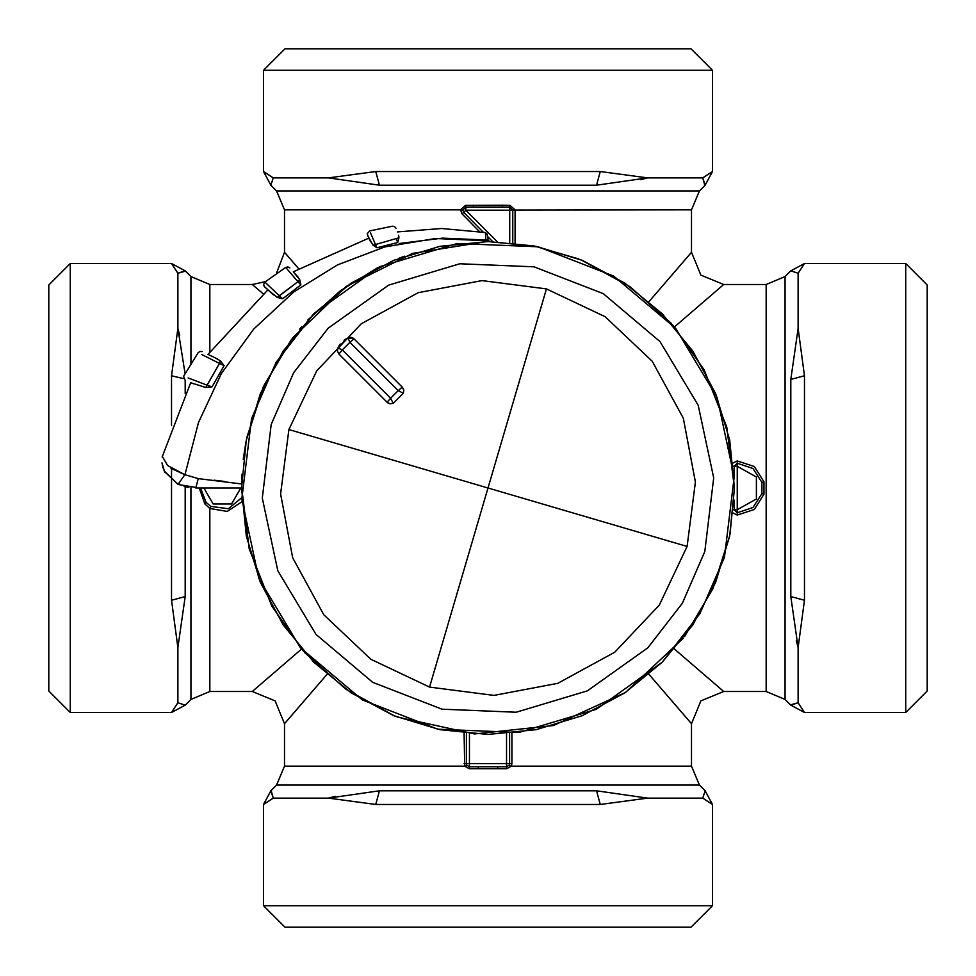 <?xml version="1.0" encoding="UTF-8"?>
<svg xmlns="http://www.w3.org/2000/svg" width="976" height="976" viewBox="0 0 976 976"><rect width="100%" height="100%" fill="white"/><g stroke="black" fill="none" stroke-linecap="round" stroke-linejoin="round"><path stroke-width="1.46" d="M241.621 486.829L249.283 548.951L271.779 606.12L303.499 651.285M304.524 652.432L346.016 689.349L394.719 716.042M397.098 717.006L474.543 734.013L553.392 725.546L625.457 692.472L683.285 638.231M684.566 636.547L712.846 588.723L729.706 535.787M730.024 534.128L734.379 488L726.717 427.049L704.221 369.88L672.501 324.715M671.476 323.568L629.984 286.639L581.257 259.958M578.914 259.006L533.982 245.952L488 241.621L439.932 246.355L393.718 260.372L351.116 283.138L313.784 313.784L283.138 351.116L260.372 393.718L246.355 439.932L241.621 488L246.355 536.068L260.372 582.282L283.138 624.884L313.784 662.216L351.116 692.862L393.718 715.628L439.932 729.645L488 734.379L536.068 729.645L582.282 715.628L624.884 692.862L662.216 662.216L692.862 624.884L715.628 582.282L729.645 536.068L734.379 488L729.645 439.932L715.628 393.718L692.862 351.116L662.216 313.784L624.884 283.138L582.282 260.372L536.068 246.355L488 241.621L488 240.157L485.853 240.743L485.853 241.633L412.653 253.431L346.26 286.468L292.715 337.769M291.434 339.453L263.154 387.277L246.294 440.213M245.976 441.872L243.488 457.756M241.889 476.398L241.645 484.779M404.43 256.224L399.184 258.189M377.761 267.656L340.221 290.848L307.867 319.908M301.682 326.789L299.693 329.107M292.446 338.123L264.24 384.861L246.855 437.492M243.683 456.195L243.268 459.586M242.011 474.068L241.645 484.035M241.621 486.451L241.621 488L195.773 488L198.201 478.643L184.915 474.69L198.531 422.437L221.479 373.491L253.711 329.046L293.715 291.946L337.574 264.825L384.812 246.94L435.406 238.461L485.853 240.743M241.621 487.073L241.621 488M241.658 483.998L198.201 478.643M214.11 480.155L224.297 481.449M178.035 484.425L184.806 474.653L178.035 484.425L196.53 487.536M399.245 243.451L442.531 238.095L488 240.157L487.268 234.606L487.988 239.62L485.853 240.267L485.45 232.569L487.268 234.606L485.548 233.301L485.853 240.267M184.806 474.653L167.628 465.613L162.394 456.524M170.995 468.309L184.293 474.495M398.903 236.936L398.489 235.228M376.98 247.819L375.357 244.415L373.027 245.196L376.98 247.819L397.659 242.487L398.94 237.766L398.586 235.484M396.805 238.974L398.94 237.766L373.027 245.196L367.549 235.472M289.884 267.973L287.92 266.936L285.761 267.412L297.887 281.649L279.258 295.74L282.637 298.778L300.815 284.907L299.656 279.502L293.325 271.792L368.843 238.181L370.599 241.865M282.637 298.778L277.355 297.387L268.815 290.653M300.815 284.907L297.887 281.649L277.355 297.387L276.525 296.985M224.102 365.683L219.502 363.487L207.022 385.105L211.987 386.862L224.102 365.683L220.32 360.803L215.086 357.826M267.961 289.884L208.01 354.447L210.962 355.862M211.987 386.862L205.838 387.411L190.735 382.738L162.126 456.975M194.139 383.934L190.784 382.751M201.739 354.556L219.502 363.487L205.838 387.411L204.13 387.204M179.377 483.852L177.961 484.389L164.224 470.957L162.333 464.869L164.505 471.567L177.974 484.401M184.098 486.487L188.88 487.475M397.659 242.487L396.366 238.803M373.088 239.047L372.722 238.168M370.392 232.691L375.357 244.415M299.656 279.502L298.095 281.454M294.764 273.39L297.973 276.952M264.716 286.956L273.463 294.825L264.24 286.419L263.654 284.455L264.911 282.015L268.461 285.407M208.01 354.447L217.441 358.948M219.502 363.487L220.32 360.803M207.022 385.105L188.112 377.919M188.148 377.932L198.897 382.006M205.582 384.556L206.558 384.922M313.784 313.784L276.098 362.303L251.588 418.631L241.865 499.041L258.738 578.243L300.388 647.698L362.303 699.902L437.797 729.206L518.72 732.464L596.324 709.296L662.216 662.216L699.902 613.697L724.412 557.369L734.135 476.959L717.262 397.757L675.612 328.302L613.697 276.098L538.203 246.794L457.28 243.536L379.676 266.704L313.784 313.784M390.01 403.759L393.218 403.32L403.32 393.218L403.759 390.01L403.32 393.218L393.218 403.32L390.01 403.759L387.118 402.271L338.916 354.068L337.415 351.153L337.867 347.968L337.354 350.055M346.48 338.648L337.867 347.968L347.981 337.867M348.078 337.818L354.068 338.916L402.271 387.118L403.759 390.01L403.161 388.302M388.302 403.161L387.606 402.698M344.028 340.307L345.797 339.062M350.055 337.354L351.47 337.476M351.848 337.586L353.227 338.233M353.446 338.379L354.068 338.916L349.884 342.283L394.768 387.179L398.232 390.632L402.271 387.118M340.307 344.028L339.062 345.797M337.867 347.968L342.283 349.884L349.884 342.283L347.968 337.867L351.153 337.415L354.068 338.916M403.32 393.218L398.232 390.632L390.632 398.232L342.283 349.884L338.916 354.068L337.415 351.153M393.218 403.32L390.632 398.232L387.118 402.271M298.497 268.571L284.467 252.333L298.497 268.571M506.703 768.71L506.507 766.794L497.662 766.819L497.76 768.746L506.703 768.71L511.29 766.136L509.228 765.123L509.618 763.61L511.936 763.61L511.29 766.136L691.533 766.136L691.533 723.667L649.04 674.465M691.533 766.136L699.377 785.07L276.623 785.07L284.467 766.136L284.467 723.667L326.96 674.465M464.064 733.22L464.71 766.136L466.772 765.123L466.382 763.61L509.618 763.61L509.618 733.427M241.999 501.64L227.286 511.424L209.864 508.447L209.864 691.533L252.333 691.533L301.535 649.04M263.142 293.813L252.333 284.467L263.142 293.813M649.04 301.535L691.533 252.333L691.533 209.864L512.742 210.023L509.728 207.071L509.728 210.255L512.742 210.023M515.06 243.109L515.047 209.864L509.948 205.314L509.728 207.071L473.482 207.034L502.518 207.034L502.677 205.265L509.948 205.314M674.465 326.96L723.667 284.467L700.939 275.061L691.533 252.333M766.136 691.533L766.136 284.467L785.07 276.623L785.07 699.377L766.136 691.533L723.667 691.533L674.465 649.04M733.11 463.027L737.222 460.94L754.277 466.589L763.976 481.802L763.976 494.198L754.277 509.411L737.222 515.06L733.11 512.973M488 239.974L489.659 241.621M502.677 205.265L465.613 205.326L460.55 209.864L461.977 213.854L479.497 231.568M497.76 768.746L469.297 768.71L464.71 766.136L284.467 766.136M241.804 497.626L228.347 508.777L210.962 506.446L209.864 508.447L204.801 503.909L199.275 488M734.086 475.971L734.159 466.272L737.246 463.246L752.984 468.468L761.89 482.351L763.976 481.802M737.222 515.06L737.246 512.754L734.159 509.728L737.295 509.728L737.246 512.754L752.984 507.532L761.89 493.649L761.89 482.351L761.89 493.649L763.976 494.198M734.086 500.029L734.159 509.728L733.403 509.875M737.222 460.94L737.295 509.728L756.363 498.956L756.363 477.044L737.295 466.272L733.403 466.125M461.977 213.854L463.685 212.414L483.23 232.178M691.533 209.864L699.377 190.93L276.623 190.93L284.467 209.864L460.55 209.864L462.844 210.023L463.685 212.414L465.845 210.255L497.394 241.804M276.623 190.93L270.901 185.196L273.28 177.876L328.412 177.876L379.444 185.196L596.556 185.196L600.216 171.581L647.588 177.876L702.72 177.876L704.757 185.159M699.377 785.07L705.099 790.804L702.72 798.124L647.588 798.124L596.556 790.804L379.444 790.804L375.784 804.419L328.412 798.124L273.28 798.124L271.243 790.841M276.623 785.07L270.901 790.804L273.28 798.124L263.581 804.431L263.581 905.777L712.419 905.777L712.419 804.431L702.72 798.124M335.305 796.282L328.412 798.124L379.444 790.804M469.297 768.71L469.493 766.794L466.772 765.123M478.24 768.746L478.338 766.819L469.493 766.794L469.493 733.684M190.93 487.744L190.93 699.377L185.196 705.099L177.876 702.72L177.876 647.588L185.196 596.556L185.196 486.756M185.159 271.243L177.876 273.28L185.196 270.901L171.569 263.581L177.876 273.28L177.876 328.412L185.086 373.527M179.718 335.305L177.876 328.412L171.581 375.784L171.581 425.609M204.801 503.909L206.009 502.335L200.568 488M210.962 506.446L206.009 502.335L200.617 488M699.377 190.93L705.099 185.196L702.72 177.876L712.419 171.569L712.419 70.223L263.581 70.223L263.581 171.569L273.28 177.876M640.695 179.718L647.588 177.876L596.556 185.196M473.323 205.265L473.482 207.034L465.845 207.071L465.845 210.255L509.728 210.255L509.728 242.585M465.613 205.326L465.845 207.071L462.844 210.023M785.07 276.623L790.804 270.901L798.124 273.28L798.124 328.412L790.804 379.444L790.804 596.556L804.419 600.216L798.124 647.588L798.124 702.72L790.841 704.757M785.07 699.377L790.804 705.099L798.124 702.72L804.431 712.419L905.777 712.419L905.777 263.581L927.2 285.004L927.2 690.996L905.777 712.419M796.282 640.695L798.124 647.588L790.804 596.556M270.901 185.196L263.581 171.569M379.444 185.196L375.784 171.581L328.412 177.876M375.784 171.581L600.216 171.581M705.099 790.804L712.419 804.431M596.556 790.804L600.216 804.419L647.588 798.124M600.216 804.419L375.784 804.419M270.901 790.804L263.581 804.431M185.196 705.099L171.569 712.419L177.876 702.72M171.569 712.419L70.223 712.419L70.223 263.581L171.569 263.581M185.196 596.556L171.581 600.216L177.876 647.588M171.581 600.216L171.581 468.712M705.099 185.196L712.419 171.569M790.804 270.901L804.431 263.581L798.124 273.28M790.804 379.444L804.419 375.784L804.419 600.216M804.419 375.784L798.124 328.412M790.804 705.099L804.431 712.419M712.419 70.223L690.996 48.8L285.004 48.8L263.581 70.223M263.581 905.777L285.004 927.2L690.996 927.2L712.419 905.777M70.223 263.581L48.8 285.004L48.8 690.996L70.223 712.419M279.258 295.74L264.911 282.015L285.761 267.412M273.963 290.665L277.55 294.105M214.866 361.157L205.899 356.643M328.241 328.241L293.678 372.734L271.206 424.389L262.288 498.114L277.757 570.753L315.956 634.449L372.734 682.322L441.957 709.198L516.17 712.175L587.332 690.935L647.759 647.759L682.322 603.266L704.794 551.611L713.712 477.886L698.243 405.247L660.044 341.551L603.266 293.678L534.043 266.802L459.83 263.825L388.668 285.065L328.241 328.241M546.401 288.945L482.034 280.649L418.253 292.641L361.291 323.751L316.736 370.941L288.945 429.599L280.649 493.966L292.641 557.747L323.751 614.709L370.941 659.264L429.599 687.055L493.966 695.351L557.747 683.359L614.709 652.249L659.264 605.059L687.055 546.401L695.351 482.034L683.359 418.253L652.249 361.291L605.059 316.736L546.401 288.945L488 488L288.945 429.599M687.055 546.401L488 488L429.599 687.055M190.93 363.792L190.93 276.623L209.864 284.467L209.864 351.775M511.936 763.61L511.936 733.22M464.064 763.61L466.382 763.61L466.382 733.427M515.06 210.255L512.754 210.255L512.754 242.865M487.719 236.668L492.709 241.67L487.719 236.668M497.662 766.819L478.338 766.819L497.662 766.819M509.228 765.123L506.507 766.794L506.507 733.684M185.196 393.499L185.196 380.762M203.825 488L213.085 504.031L231.593 504.031L240.852 488M183.256 378.566L171.581 375.784M487.146 234.13L485.45 232.569L441.652 228.482L397.317 231.934M164.224 470.957L165.017 472.579M162.333 464.857L163.48 469.114M164.456 471.457L162.065 462.917L162.907 467.358M368.843 238.181L367.257 233.789L369.66 230.97L392.486 226.2L394.646 226.615L396.036 228.299M185.294 380.811L183.573 376.199L198.128 352.751L199.946 351.47L202.178 351.665M284.467 209.864L284.467 252.333L276.367 273.658M209.864 284.467L252.333 284.467L265.265 281.747M766.136 284.467L723.667 284.467M691.533 723.667L700.939 700.939L723.667 691.533M252.333 691.533L275.061 700.939L284.467 723.667M190.93 699.377L209.864 691.533M190.93 276.623L185.196 270.901M804.431 263.581L905.777 263.581"/></g></svg>
